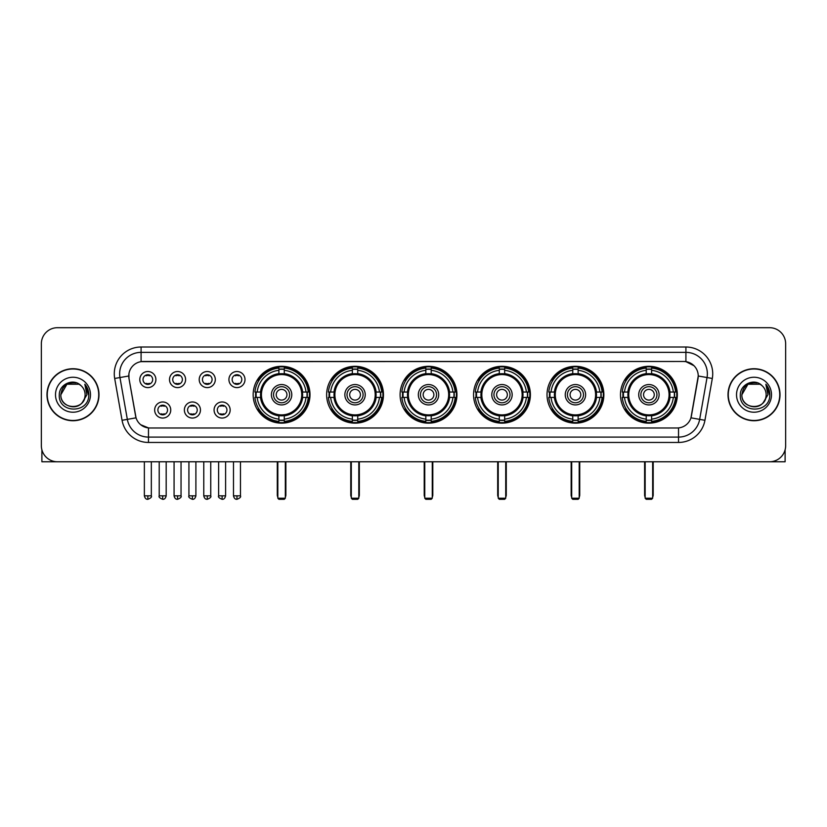 <?xml version="1.0" encoding="UTF-8"?>
<svg xmlns="http://www.w3.org/2000/svg" width="827" height="827" viewBox="0 0 827 827"><rect width="100%" height="100%" fill="white"/><g stroke="black" fill="none" stroke-linecap="round" stroke-linejoin="round"><path stroke-width="1.24" d="M547.019 394.727A28.418 28.418 0 0 0 575.447 423.155A28.418 28.418 0 0 0 603.865 394.727A28.418 28.418 0 0 0 575.447 366.309A28.418 28.418 0 0 0 547.019 394.727M326.634 394.727A28.418 28.418 0 0 0 355.052 423.155A28.418 28.418 0 0 0 383.47 394.727A28.418 28.418 0 0 0 355.052 366.309A28.418 28.418 0 0 0 326.634 394.727M400.092 394.727A28.418 28.418 0 0 0 428.51 423.155A28.418 28.418 0 0 0 456.938 394.727A28.418 28.418 0 0 0 428.51 366.309A28.418 28.418 0 0 0 400.092 394.727M473.561 394.727A28.418 28.418 0 0 0 501.979 423.155A28.418 28.418 0 0 0 530.396 394.727A28.418 28.418 0 0 0 501.979 366.309A28.418 28.418 0 0 0 473.561 394.727M620.488 394.727A28.418 28.418 0 0 0 648.906 423.155A28.418 28.418 0 0 0 677.334 394.727A28.418 28.418 0 0 0 648.906 366.309A28.418 28.418 0 0 0 620.488 394.727M253.165 394.727A28.418 28.418 0 0 0 281.583 423.155A28.418 28.418 0 0 0 310.001 394.727A28.418 28.418 0 0 0 281.583 366.309A28.418 28.418 0 0 0 253.165 394.727M200.454 410.016A8.043 8.043 0 0 1 192.412 418.059A8.043 8.043 0 0 1 184.369 410.016A8.043 8.043 0 0 1 192.412 401.974A8.043 8.043 0 0 1 200.454 410.016M187.584 410.016A4.828 4.828 0 0 0 192.412 414.844A4.828 4.828 0 0 0 197.239 410.016A4.828 4.828 0 0 0 192.412 405.189A4.828 4.828 0 0 0 187.584 410.016M230.164 410.016A8.043 8.043 0 0 1 222.112 418.059A8.043 8.043 0 0 1 214.069 410.016A8.043 8.043 0 0 1 222.112 401.974A8.043 8.043 0 0 1 230.164 410.016M217.294 410.016A4.828 4.828 0 0 0 222.112 414.844A4.828 4.828 0 0 0 226.939 410.016A4.828 4.828 0 0 0 222.112 405.189A4.828 4.828 0 0 0 217.294 410.016M170.744 410.016A8.043 8.043 0 0 1 162.702 418.059A8.043 8.043 0 0 1 154.659 410.016A8.043 8.043 0 0 1 162.702 401.974A8.043 8.043 0 0 1 170.744 410.016M157.874 410.016A4.828 4.828 0 0 0 162.702 414.844A4.828 4.828 0 0 0 167.53 410.016A4.828 4.828 0 0 0 162.702 405.189A4.828 4.828 0 0 0 157.874 410.016M185.599 379.552A8.043 8.043 0 0 1 177.557 387.605A8.043 8.043 0 0 1 169.514 379.552A8.043 8.043 0 0 1 177.557 371.509A8.043 8.043 0 0 1 185.599 379.552M172.729 379.552A4.828 4.828 0 0 0 177.557 384.379A4.828 4.828 0 0 0 182.385 379.552A4.828 4.828 0 0 0 177.557 374.734A4.828 4.828 0 0 0 172.729 379.552M215.309 379.552A8.043 8.043 0 0 1 207.267 387.605A8.043 8.043 0 0 1 199.214 379.552A8.043 8.043 0 0 1 207.267 371.509A8.043 8.043 0 0 1 215.309 379.552M202.439 379.552A4.828 4.828 0 0 0 207.267 384.379A4.828 4.828 0 0 0 212.084 379.552A4.828 4.828 0 0 0 207.267 374.734A4.828 4.828 0 0 0 202.439 379.552M245.009 379.552A8.043 8.043 0 0 1 236.967 387.605A8.043 8.043 0 0 1 228.924 379.552A8.043 8.043 0 0 1 236.967 371.509A8.043 8.043 0 0 1 245.009 379.552M232.139 379.552A4.828 4.828 0 0 0 236.967 384.379A4.828 4.828 0 0 0 241.794 379.552A4.828 4.828 0 0 0 236.967 374.734A4.828 4.828 0 0 0 232.139 379.552M155.889 379.552A8.043 8.043 0 0 1 147.847 387.605A8.043 8.043 0 0 1 139.804 379.552A8.043 8.043 0 0 1 147.847 371.509A8.043 8.043 0 0 1 155.889 379.552M143.019 379.552A4.828 4.828 0 0 0 147.847 384.379A4.828 4.828 0 0 0 152.675 379.552A4.828 4.828 0 0 0 147.847 374.734A4.828 4.828 0 0 0 143.019 379.552M122.065 420.302L114.684 378.477A26.815 26.815 0 0 1 141.086 347.009L685.914 347.009A26.815 26.815 0 0 1 712.316 378.477L704.935 420.302A26.815 26.815 0 0 1 678.533 442.455L148.467 442.455A26.815 26.815 0 0 1 122.065 420.302L127.337 419.372L119.967 377.546A21.45 21.45 0 0 1 141.086 352.364L685.914 352.364A21.45 21.45 0 0 1 707.033 377.546L699.663 419.372A21.45 21.45 0 0 1 678.533 437.09L148.467 437.09A21.45 21.45 0 0 1 127.337 419.372L136.041 417.831L128.981 378.477A14.483 14.483 0 0 1 143.236 361.482L683.764 361.482A14.483 14.483 0 0 1 698.019 378.477L691.403 416.012A14.483 14.483 0 0 1 677.148 427.983L149.852 427.983A14.483 14.483 0 0 1 135.597 416.012L128.981 378.477L128.919 373.814M255.719 397.415A26.009 26.009 0 0 1 255.719 392.05M623.041 397.415A26.009 26.009 0 0 1 623.041 392.05M476.114 397.415A26.009 26.009 0 0 1 476.114 392.05M402.646 397.415A26.009 26.009 0 0 1 402.646 392.05M329.177 397.415A26.009 26.009 0 0 1 329.177 392.05M549.573 397.415A26.009 26.009 0 0 1 549.573 392.05M46.984 394.727A26.009 26.009 0 0 0 72.993 420.736A26.009 26.009 0 0 0 98.992 394.727A26.009 26.009 0 0 0 72.993 368.728A26.009 26.009 0 0 0 46.984 394.727M728.008 394.727A26.009 26.009 0 0 0 754.007 420.736A26.009 26.009 0 0 0 780.016 394.727A26.009 26.009 0 0 0 754.007 368.728A26.009 26.009 0 0 0 728.008 394.727M141.086 347.009L141.086 361.647L683.764 361.482L685.914 361.647L693.998 365.72M677.148 427.983L149.852 427.983M148.467 442.455L148.467 427.91L140.735 424.747M712.316 378.477L698.246 375.996L690.958 417.831L704.935 420.302M785.65 343.784A16.085 16.085 0 0 0 769.565 327.699L57.435 327.699A16.085 16.085 0 0 0 41.35 343.784L41.35 445.67A16.085 16.085 0 0 0 57.435 461.766L769.565 461.766A16.085 16.085 0 0 0 785.65 445.67L785.65 343.784L785.65 445.67M41.35 343.784L41.35 445.67M769.565 327.699L57.435 327.699M57.435 461.766L769.565 461.766M98.723 394.727A25.74 25.74 0 0 0 72.993 368.997A25.74 25.74 0 0 0 47.253 394.727A25.74 25.74 0 0 0 72.993 420.467A25.74 25.74 0 0 0 98.723 394.727M79.051 384.235L80.932 385.578A12.116 12.116 0 0 1 85.109 394.727C85.853 410.368 60.123 410.368 60.867 394.727L66.925 384.235L79.051 384.235L80.932 385.578C73.489 377.784 59.172 384.204 59.306 394.727C57.942 413.438 88.272 413.934 88.768 395.637L88.789 394.727C88.747 390.757 87.424 387.263 84.83 384.255L86.918 394.727L82.276 402.522A12.116 12.116 0 0 0 85.109 394.727C85.853 410.368 60.123 410.368 60.867 394.727C62.046 386.023 67.039 382.095 75.846 382.953M82.276 402.522C75.846 411.215 60.237 405.654 60.867 394.727M55.502 394.727A17.481 17.481 0 0 0 72.993 412.218A17.481 17.481 0 0 0 90.474 394.727A17.481 17.481 0 0 0 72.993 377.246A17.481 17.481 0 0 0 55.502 394.727M84.943 384.39L88.789 395.192M41.888 449.795L41.888 461.766L104.088 461.766M779.747 394.727A25.74 25.74 0 0 0 754.007 368.997A25.74 25.74 0 0 0 728.277 394.727A25.74 25.74 0 0 0 754.007 420.467A25.74 25.74 0 0 0 779.747 394.727M761.946 385.578A12.116 12.116 0 0 1 766.133 394.727C766.877 410.368 741.147 410.368 741.891 394.727L747.949 384.235L760.075 384.235L761.946 385.578C754.513 377.784 740.196 384.204 740.33 394.727C738.966 413.438 769.296 413.934 769.792 395.637L769.813 394.727C769.772 390.757 768.448 387.263 765.854 384.255L767.942 394.727L763.3 402.522A12.116 12.116 0 0 0 766.133 394.727C766.877 410.368 741.147 410.368 741.891 394.727C743.07 386.023 748.063 382.095 756.87 382.953M763.3 402.522C756.87 411.215 741.261 405.654 741.891 394.727M736.526 394.727A17.481 17.481 0 0 0 754.007 412.218A17.481 17.481 0 0 0 771.498 394.727A17.481 17.481 0 0 0 754.007 377.246A17.481 17.481 0 0 0 736.526 394.727M765.967 384.39L769.813 395.192M302.434 397.415A21.016 21.016 0 0 0 284.271 373.887L284.271 373.887A21.016 21.016 0 0 0 260.732 397.415A21.016 21.016 0 0 0 302.434 397.415L302.434 397.415A21.016 21.016 0 0 1 284.271 415.578L284.271 419.144A24.562 24.562 0 0 0 306 397.415L308.264 397.415A26.815 26.815 0 0 1 284.271 421.408L284.271 419.144M256.256 397.415A25.472 25.472 0 0 1 256.256 392.05M284.271 369.4A25.472 25.472 0 0 0 278.906 369.4M306.91 392.05A25.472 25.472 0 0 1 306.91 397.415M306 392.05L308.264 392.05A26.815 26.815 0 0 0 284.271 368.056L284.271 373.628A21.275 21.275 0 0 1 302.692 392.05L306 392.05A24.562 24.562 0 0 0 284.271 370.32M257.176 397.415L254.912 397.415A26.815 26.815 0 0 0 278.906 421.408L278.906 415.836A21.275 21.275 0 0 1 260.484 397.415L257.176 397.415A24.562 24.562 0 0 0 278.906 419.144M306 397.415L302.692 397.415A21.275 21.275 0 0 1 284.271 415.836L284.271 415.578M260.732 397.415L260.732 397.415A21.016 21.016 0 0 0 278.906 415.578M284.271 420.064A25.472 25.472 0 0 1 278.906 420.064M278.906 370.32L278.906 368.056A26.815 26.815 0 0 0 254.912 392.05L260.484 392.05A21.275 21.275 0 0 1 278.906 373.628L278.906 370.32A24.562 24.562 0 0 0 257.176 392.05M301.752 394.727A20.158 20.158 0 0 1 281.583 414.896A20.158 20.158 0 0 1 261.425 394.727A20.158 20.158 0 0 1 281.583 374.569A20.158 20.158 0 0 1 301.752 394.727M291.776 394.727A10.193 10.193 0 0 0 281.583 384.545A10.193 10.193 0 0 0 271.401 394.727A10.193 10.193 0 0 0 281.583 404.92A10.193 10.193 0 0 0 291.776 394.727M289.626 394.727A8.043 8.043 0 0 0 281.583 386.685A8.043 8.043 0 0 0 273.541 394.727A8.043 8.043 0 0 0 281.583 402.78A8.043 8.043 0 0 0 289.626 394.727M286.948 394.727A5.365 5.365 0 0 1 281.583 400.092A5.365 5.365 0 0 1 276.218 394.727A5.365 5.365 0 0 1 281.583 389.372A5.365 5.365 0 0 1 286.948 394.727A5.365 5.365 0 0 1 281.583 400.092A5.365 5.365 0 0 1 276.218 394.727A5.365 5.365 0 0 1 281.583 389.372A5.365 5.365 0 0 1 286.948 394.727M259.016 380.255L257.755 380.255A27.88 27.88 0 0 1 309.474 394.727A27.88 27.88 0 0 1 257.755 409.21L259.016 409.21M277.831 461.766L277.831 498.226L285.336 498.226L285.336 461.766M277.831 498.226L278.906 499.301L284.271 499.301L285.336 498.226M375.903 397.415A21.016 21.016 0 0 0 357.729 373.887L357.729 373.887A21.016 21.016 0 0 0 334.201 397.415A21.016 21.016 0 0 0 375.903 397.415L375.903 397.415A21.016 21.016 0 0 1 357.729 415.578L357.729 419.144A24.562 24.562 0 0 0 379.459 397.415L381.723 397.415A26.815 26.815 0 0 1 357.729 421.408L357.729 419.144M329.725 397.415A25.472 25.472 0 0 1 329.725 392.05M357.729 369.4A25.472 25.472 0 0 0 352.364 369.4M380.379 392.05A25.472 25.472 0 0 1 380.379 397.415M379.459 392.05L381.723 392.05A26.815 26.815 0 0 0 357.729 368.056L357.729 373.628A21.275 21.275 0 0 1 376.151 392.05L379.459 392.05A24.562 24.562 0 0 0 357.729 370.32M330.635 397.415L328.371 397.415A26.815 26.815 0 0 0 352.364 421.408L352.364 415.836A21.275 21.275 0 0 1 333.953 397.415L330.635 397.415A24.562 24.562 0 0 0 352.364 419.144M379.459 397.415L376.151 397.415A21.275 21.275 0 0 1 357.729 415.836L357.729 415.578M334.201 397.415L334.201 397.415A21.016 21.016 0 0 0 352.364 415.578M357.729 420.064A25.472 25.472 0 0 1 352.364 420.064M352.364 370.32L352.364 368.056A26.815 26.815 0 0 0 328.371 392.05L333.953 392.05A21.275 21.275 0 0 1 352.364 373.628L352.364 370.32A24.562 24.562 0 0 0 330.635 392.05M375.21 394.727A20.158 20.158 0 0 1 355.052 414.896A20.158 20.158 0 0 1 334.883 394.727A20.158 20.158 0 0 1 355.052 374.569A20.158 20.158 0 0 1 375.21 394.727M365.234 394.727A10.193 10.193 0 0 0 355.052 384.545A10.193 10.193 0 0 0 344.859 394.727A10.193 10.193 0 0 0 355.052 404.92A10.193 10.193 0 0 0 365.234 394.727M363.094 394.727A8.043 8.043 0 0 0 355.052 386.685A8.043 8.043 0 0 0 347.009 394.727A8.043 8.043 0 0 0 355.052 402.78A8.043 8.043 0 0 0 363.094 394.727M360.417 394.727A5.365 5.365 0 0 1 355.052 400.092A5.365 5.365 0 0 1 349.687 394.727A5.365 5.365 0 0 1 355.052 389.372A5.365 5.365 0 0 1 360.417 394.727A5.365 5.365 0 0 1 355.052 400.092A5.365 5.365 0 0 1 349.687 394.727A5.365 5.365 0 0 1 355.052 389.372A5.365 5.365 0 0 1 360.417 394.727M332.485 380.255L331.224 380.255A27.88 27.88 0 0 1 382.932 394.727A27.88 27.88 0 0 1 331.224 409.21L332.485 409.21M351.299 461.766L351.299 498.226L358.804 498.226L358.804 461.766M351.299 498.226L352.364 499.301L357.729 499.301L358.804 498.226M449.361 397.415A21.016 21.016 0 0 0 431.198 373.887L431.198 373.887A21.016 21.016 0 0 0 407.67 397.415A21.016 21.016 0 0 0 449.361 397.415L449.361 397.415A21.016 21.016 0 0 1 431.198 415.578L431.198 419.144A24.562 24.562 0 0 0 452.927 397.415L455.191 397.415A26.815 26.815 0 0 1 431.198 421.408L431.198 419.144M403.183 397.415A25.472 25.472 0 0 1 403.183 392.05M431.198 369.4A25.472 25.472 0 0 0 425.833 369.4M453.847 392.05A25.472 25.472 0 0 1 453.847 397.415M452.927 392.05L455.191 392.05A26.815 26.815 0 0 0 431.198 368.056L431.198 373.628A21.275 21.275 0 0 1 449.619 392.05L452.927 392.05A24.562 24.562 0 0 0 431.198 370.32M404.103 397.415L401.839 397.415A26.815 26.815 0 0 0 425.833 421.408L425.833 415.836A21.275 21.275 0 0 1 407.411 397.415L404.103 397.415A24.562 24.562 0 0 0 425.833 419.144M452.927 397.415L449.619 397.415A21.275 21.275 0 0 1 431.198 415.836L431.198 415.578M407.67 397.415L407.67 397.415A21.016 21.016 0 0 0 425.833 415.578M431.198 420.064A25.472 25.472 0 0 1 425.833 420.064M425.833 370.32L425.833 368.056A26.815 26.815 0 0 0 401.839 392.05L407.411 392.05A21.275 21.275 0 0 1 425.833 373.628L425.833 370.32A24.562 24.562 0 0 0 404.103 392.05M448.679 394.727A20.158 20.158 0 0 1 428.51 414.896A20.158 20.158 0 0 1 408.352 394.727A20.158 20.158 0 0 1 428.51 374.569A20.158 20.158 0 0 1 448.679 394.727M438.703 394.727A10.193 10.193 0 0 0 428.51 384.545A10.193 10.193 0 0 0 418.328 394.727A10.193 10.193 0 0 0 428.51 404.92A10.193 10.193 0 0 0 438.703 394.727M436.563 394.727A8.043 8.043 0 0 0 428.51 386.685A8.043 8.043 0 0 0 420.467 394.727A8.043 8.043 0 0 0 428.51 402.78A8.043 8.043 0 0 0 436.563 394.727M433.875 394.727A5.365 5.365 0 0 1 428.51 400.092A5.365 5.365 0 0 1 423.155 394.727A5.365 5.365 0 0 1 428.51 389.372A5.365 5.365 0 0 1 433.875 394.727A5.365 5.365 0 0 1 428.51 400.092A5.365 5.365 0 0 1 423.155 394.727A5.365 5.365 0 0 1 428.51 389.372A5.365 5.365 0 0 1 433.875 394.727M405.943 380.255L404.682 380.255A27.88 27.88 0 0 1 456.401 394.727A27.88 27.88 0 0 1 404.682 409.21L405.943 409.21M424.758 461.766L424.758 498.226L432.273 498.226L432.273 461.766M424.758 498.226L425.833 499.301L431.198 499.301L432.273 498.226M522.829 397.415A21.016 21.016 0 0 0 504.656 373.887L504.656 373.887A21.016 21.016 0 0 0 481.128 397.415A21.016 21.016 0 0 0 522.829 397.415L522.829 397.415A21.016 21.016 0 0 1 504.656 415.578L504.656 419.144A24.562 24.562 0 0 0 526.396 397.415L528.66 397.415A26.815 26.815 0 0 1 504.656 421.408L504.656 419.144M476.652 397.415A25.472 25.472 0 0 1 476.652 392.05M504.656 369.4A25.472 25.472 0 0 0 499.301 369.4M527.306 392.05A25.472 25.472 0 0 1 527.306 397.415M526.396 392.05L528.66 392.05A26.815 26.815 0 0 0 504.656 368.056L504.656 373.628A21.275 21.275 0 0 1 523.077 392.05L526.396 392.05A24.562 24.562 0 0 0 504.656 370.32M477.561 397.415L475.298 397.415A26.815 26.815 0 0 0 499.301 421.408L499.301 415.836A21.275 21.275 0 0 1 480.88 397.415L477.561 397.415A24.562 24.562 0 0 0 499.301 419.144M526.396 397.415L523.077 397.415A21.275 21.275 0 0 1 504.656 415.836L504.656 415.578M481.128 397.415L481.128 397.415A21.016 21.016 0 0 0 499.301 415.578M504.656 420.064A25.472 25.472 0 0 1 499.301 420.064M499.301 370.32L499.301 368.056A26.815 26.815 0 0 0 475.298 392.05L480.88 392.05A21.275 21.275 0 0 1 499.301 373.628L499.301 370.32A24.562 24.562 0 0 0 477.561 392.05M522.147 394.727A20.158 20.158 0 0 1 501.979 414.896A20.158 20.158 0 0 1 481.821 394.727A20.158 20.158 0 0 1 501.979 374.569A20.158 20.158 0 0 1 522.147 394.727M512.171 394.727A10.193 10.193 0 0 0 501.979 384.545A10.193 10.193 0 0 0 491.786 394.727A10.193 10.193 0 0 0 501.979 404.92A10.193 10.193 0 0 0 512.171 394.727M510.021 394.727A8.043 8.043 0 0 0 501.979 386.685A8.043 8.043 0 0 0 493.936 394.727A8.043 8.043 0 0 0 501.979 402.78A8.043 8.043 0 0 0 510.021 394.727M507.344 394.727A5.365 5.365 0 0 1 501.979 400.092A5.365 5.365 0 0 1 496.613 394.727A5.365 5.365 0 0 1 501.979 389.372A5.365 5.365 0 0 1 507.344 394.727A5.365 5.365 0 0 1 501.979 400.092A5.365 5.365 0 0 1 496.613 394.727A5.365 5.365 0 0 1 501.979 389.372A5.365 5.365 0 0 1 507.344 394.727M479.412 380.255L478.151 380.255A27.88 27.88 0 0 1 529.859 394.727A27.88 27.88 0 0 1 478.151 409.21L479.412 409.21M498.226 461.766L498.226 498.226L505.731 498.226L505.731 461.766M498.226 498.226L499.301 499.301L504.656 499.301L505.731 498.226M596.298 397.415A21.016 21.016 0 0 0 578.125 373.887L578.125 373.887A21.016 21.016 0 0 0 554.597 397.415A21.016 21.016 0 0 0 596.298 397.415L596.298 397.415A21.016 21.016 0 0 1 578.125 415.578L578.125 419.144A24.562 24.562 0 0 0 599.854 397.415L602.118 397.415A26.815 26.815 0 0 1 578.125 421.408L578.125 419.144M550.11 397.415A25.472 25.472 0 0 1 550.11 392.05M578.125 369.4A25.472 25.472 0 0 0 572.76 369.4M600.774 392.05A25.472 25.472 0 0 1 600.774 397.415M599.854 392.05L602.118 392.05A26.815 26.815 0 0 0 578.125 368.056L578.125 373.628A21.275 21.275 0 0 1 596.546 392.05L599.854 392.05A24.562 24.562 0 0 0 578.125 370.32M551.03 397.415L548.766 397.415A26.815 26.815 0 0 0 572.76 421.408L572.76 415.836A21.275 21.275 0 0 1 554.338 397.415L551.03 397.415A24.562 24.562 0 0 0 572.76 419.144M599.854 397.415L596.546 397.415A21.275 21.275 0 0 1 578.125 415.836L578.125 415.578M554.597 397.415L554.597 397.415A21.016 21.016 0 0 0 572.76 415.578M578.125 420.064A25.472 25.472 0 0 1 572.76 420.064M572.76 370.32L572.76 368.056A26.815 26.815 0 0 0 548.766 392.05L554.338 392.05A21.275 21.275 0 0 1 572.76 373.628L572.76 370.32A24.562 24.562 0 0 0 551.03 392.05M595.605 394.727A20.158 20.158 0 0 1 575.447 414.896A20.158 20.158 0 0 1 555.279 394.727A20.158 20.158 0 0 1 575.447 374.569A20.158 20.158 0 0 1 595.605 394.727M585.63 394.727A10.193 10.193 0 0 0 575.447 384.545A10.193 10.193 0 0 0 565.254 394.727A10.193 10.193 0 0 0 575.447 404.92A10.193 10.193 0 0 0 585.63 394.727M583.49 394.727A8.043 8.043 0 0 0 575.447 386.685A8.043 8.043 0 0 0 567.405 394.727A8.043 8.043 0 0 0 575.447 402.78A8.043 8.043 0 0 0 583.49 394.727M580.802 394.727A5.365 5.365 0 0 1 575.447 400.092A5.365 5.365 0 0 1 570.082 394.727A5.365 5.365 0 0 1 575.447 389.372A5.365 5.365 0 0 1 580.802 394.727M552.881 380.255L551.609 380.255A27.88 27.88 0 0 1 603.328 394.727A27.88 27.88 0 0 1 551.609 409.21L552.881 409.21M571.695 461.766L571.695 498.226L579.2 498.226L579.2 461.766M571.695 498.226L572.76 499.301L578.125 499.301L579.2 498.226M669.756 397.415A21.016 21.016 0 0 0 651.593 373.887L651.593 373.887A21.016 21.016 0 0 0 628.065 397.415A21.016 21.016 0 0 0 669.756 397.415L669.756 397.415A21.016 21.016 0 0 1 651.593 415.578L651.593 419.144A24.562 24.562 0 0 0 673.323 397.415L675.587 397.415A26.815 26.815 0 0 1 651.593 421.408L651.593 419.144M623.579 397.415A25.472 25.472 0 0 1 623.579 392.05M651.593 369.4A25.472 25.472 0 0 0 646.228 369.4M674.243 392.05A25.472 25.472 0 0 1 674.243 397.415M673.323 392.05L675.587 392.05A26.815 26.815 0 0 0 651.593 368.056L651.593 373.628A21.275 21.275 0 0 1 670.015 392.05L673.323 392.05A24.562 24.562 0 0 0 651.593 370.32M624.499 397.415L622.235 397.415A26.815 26.815 0 0 0 646.228 421.408L646.228 415.836A21.275 21.275 0 0 1 627.807 397.415L624.499 397.415A24.562 24.562 0 0 0 646.228 419.144M673.323 397.415L670.015 397.415A21.275 21.275 0 0 1 651.593 415.836L651.593 415.578M628.065 397.415L628.065 397.415A21.016 21.016 0 0 0 646.228 415.578M651.593 420.064A25.472 25.472 0 0 1 646.228 420.064M646.228 370.32L646.228 368.056A26.815 26.815 0 0 0 622.235 392.05L627.807 392.05A21.275 21.275 0 0 1 646.228 373.628L646.228 370.32A24.562 24.562 0 0 0 624.499 392.05M669.074 394.727A20.158 20.158 0 0 1 648.906 414.896A20.158 20.158 0 0 1 628.747 394.727A20.158 20.158 0 0 1 648.906 374.569A20.158 20.158 0 0 1 669.074 394.727M659.098 394.727A10.193 10.193 0 0 0 648.906 384.545A10.193 10.193 0 0 0 638.723 394.727A10.193 10.193 0 0 0 648.906 404.92A10.193 10.193 0 0 0 659.098 394.727M656.948 394.727A8.043 8.043 0 0 0 648.906 386.685A8.043 8.043 0 0 0 640.863 394.727A8.043 8.043 0 0 0 648.906 402.78A8.043 8.043 0 0 0 656.948 394.727M654.271 394.727A5.365 5.365 0 0 1 648.906 400.092A5.365 5.365 0 0 1 643.551 394.727A5.365 5.365 0 0 1 648.906 389.372A5.365 5.365 0 0 1 654.271 394.727A5.365 5.365 0 0 1 648.906 400.092A5.365 5.365 0 0 1 643.551 394.727A5.365 5.365 0 0 1 648.906 389.372A5.365 5.365 0 0 1 654.271 394.727M626.339 380.255L625.078 380.255A27.88 27.88 0 0 1 676.796 394.727A27.88 27.88 0 0 1 625.078 409.21L626.339 409.21M645.153 461.766L645.153 498.226L652.658 498.226L652.658 461.766M645.153 498.226L646.228 499.301L651.593 499.301L652.658 498.226M146.234 384.11L146.234 383.346A4.114 4.114 0 0 0 149.46 383.346L149.46 384.11M149.46 375.003L149.46 375.768A4.114 4.114 0 0 0 146.234 375.768L146.234 375.003M175.944 384.11L175.944 383.346A4.114 4.114 0 0 0 179.159 383.346L179.159 384.11M179.159 375.003L179.159 375.768A4.114 4.114 0 0 0 175.944 375.768L175.944 375.003M205.654 384.11L205.654 383.346A4.114 4.114 0 0 0 208.869 383.346L208.869 384.11M208.869 375.003L208.869 375.768A4.114 4.114 0 0 0 205.654 375.768L205.654 375.003M235.364 384.11L235.364 383.346A4.114 4.114 0 0 0 238.579 383.346L238.579 384.11M238.579 375.003L238.579 375.768A4.114 4.114 0 0 0 235.364 375.768L235.364 375.003M161.089 414.565L161.089 413.8A4.114 4.114 0 0 0 164.315 413.8L164.315 414.565M164.315 405.468L164.315 406.233A4.114 4.114 0 0 0 161.089 406.233L161.089 405.468M190.799 414.565L190.799 413.8A4.114 4.114 0 0 0 194.014 413.8L194.014 414.565M194.014 405.468L194.014 406.233A4.114 4.114 0 0 0 190.799 406.233L190.799 405.468M220.509 414.565L220.509 413.8A4.114 4.114 0 0 0 223.724 413.8L223.724 414.565M223.724 405.468L223.724 406.233A4.114 4.114 0 0 0 220.509 406.233L220.509 405.468M785.112 449.795L785.112 461.766L722.912 461.766M685.914 347.009L685.914 361.647M114.684 378.477L119.967 377.546A21.45 21.45 0 0 1 119.636 373.814M119.967 377.546L128.754 375.996M678.533 427.91L678.533 442.455M277.293 461.766L277.293 495.011L277.831 495.011M281.583 400.092A5.365 5.365 0 0 1 276.218 394.727A5.365 5.365 0 0 1 281.583 389.372M285.336 495.011L285.873 495.011L285.873 461.766M278.906 420.302A25.709 25.709 0 0 0 284.271 420.302M307.158 397.415A25.709 25.709 0 0 0 307.158 392.05M284.271 369.162A25.709 25.709 0 0 0 278.906 369.162M350.762 461.766L350.762 495.011L351.299 495.011M355.052 400.092A5.365 5.365 0 0 1 349.687 394.727A5.365 5.365 0 0 1 355.052 389.372M358.804 495.011L359.342 495.011L359.342 461.766M352.364 420.302A25.709 25.709 0 0 0 357.729 420.302M380.616 397.415A25.709 25.709 0 0 0 380.616 392.05M357.729 369.162A25.709 25.709 0 0 0 352.364 369.162M424.22 461.766L424.22 495.011L424.758 495.011M428.51 400.092A5.365 5.365 0 0 1 423.155 394.727A5.365 5.365 0 0 1 428.51 389.372M432.273 495.011L432.8 495.011L432.8 461.766M425.833 420.302A25.709 25.709 0 0 0 431.198 420.302M454.085 397.415A25.709 25.709 0 0 0 454.085 392.05M431.198 369.162A25.709 25.709 0 0 0 425.833 369.162M497.689 461.766L497.689 495.011L498.226 495.011M501.979 400.092A5.365 5.365 0 0 1 496.613 394.727A5.365 5.365 0 0 1 501.979 389.372M505.731 495.011L506.269 495.011L506.269 461.766M499.301 420.302A25.709 25.709 0 0 0 504.656 420.302M527.554 397.415A25.709 25.709 0 0 0 527.554 392.05M504.656 369.162A25.709 25.709 0 0 0 499.301 369.162M571.157 461.766L571.157 495.011L571.695 495.011M575.447 400.092A5.365 5.365 0 0 1 570.082 394.727A5.365 5.365 0 0 1 575.447 389.372M579.2 495.011L579.737 495.011L579.737 461.766M572.76 420.302A25.709 25.709 0 0 0 578.125 420.302M601.012 397.415A25.709 25.709 0 0 0 601.012 392.05M578.125 369.162A25.709 25.709 0 0 0 572.76 369.162M644.615 461.766L644.615 495.011L645.153 495.011M648.906 400.092A5.365 5.365 0 0 1 643.551 394.727A5.365 5.365 0 0 1 648.906 389.372M652.658 495.011L653.196 495.011L653.196 461.766M646.228 420.302A25.709 25.709 0 0 0 651.593 420.302M674.481 397.415A25.709 25.709 0 0 0 674.481 392.05M651.593 369.162A25.709 25.709 0 0 0 646.228 369.162M147.847 495.818L144.363 495.818C144.973 498.299 146.131 499.456 147.847 499.301L147.847 495.818L151.331 495.818L151.331 461.766M177.557 495.818L174.073 495.818C174.673 498.299 175.841 499.456 177.557 499.301L177.557 495.818L181.041 495.818L181.041 461.766M207.267 495.818L203.773 495.818C204.383 498.299 205.551 499.456 207.267 499.301L207.267 495.818L210.751 495.818L210.751 461.766M236.967 495.818L233.483 495.818C234.093 498.299 235.25 499.456 236.967 499.301L236.967 495.818L240.461 495.818L240.461 461.766M162.702 495.818L159.218 495.818C158.505 496.924 159.673 498.092 162.702 499.301L162.702 495.818L166.186 495.818L166.186 461.766M192.412 495.818L188.928 495.818C188.215 496.924 189.373 498.092 192.412 499.301L192.412 495.818L195.896 495.818L195.896 461.766M222.112 495.818L218.628 495.818C217.925 496.924 219.083 498.092 222.112 499.301L222.112 495.818L225.606 495.818L225.606 461.766M277.293 495.011A4.29 4.29 0 0 0 277.831 497.089M285.336 497.089A4.29 4.29 0 0 0 285.873 495.011M350.762 495.011A4.29 4.29 0 0 0 351.299 497.089M358.804 497.089A4.29 4.29 0 0 0 359.342 495.011M424.22 495.011A4.29 4.29 0 0 0 424.758 497.089M432.273 497.089A4.29 4.29 0 0 0 432.8 495.011M497.689 495.011A4.29 4.29 0 0 0 498.226 497.089M505.731 497.089A4.29 4.29 0 0 0 506.269 495.011M571.157 495.011A4.29 4.29 0 0 0 571.695 497.089M579.2 497.089A4.29 4.29 0 0 0 579.737 495.011M644.615 495.011A4.29 4.29 0 0 0 645.153 497.089M652.658 497.089A4.29 4.29 0 0 0 653.196 495.011M144.363 495.818L144.363 461.766M151.331 495.818C152.044 496.924 150.876 498.092 147.847 499.301M174.073 495.818L174.073 461.766M181.041 495.818C181.744 496.924 180.586 498.092 177.557 499.301M203.773 495.818L203.773 461.766M210.751 495.818C211.454 496.924 210.296 498.092 207.267 499.301M233.483 495.818L233.483 461.766M240.461 495.818C241.164 496.924 240.006 498.092 236.967 499.301M159.218 495.818L159.218 461.766M166.186 495.818C165.576 498.299 164.418 499.456 162.702 499.301M188.928 495.818L188.928 461.766M195.896 495.818C195.286 498.299 194.128 499.456 192.412 499.301M218.628 495.818L218.628 461.766M225.606 495.818C224.996 498.299 223.828 499.456 222.112 499.301"/></g></svg>
